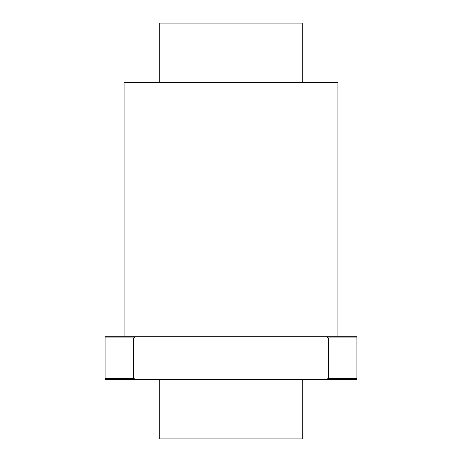 <?xml version="1.0" encoding="UTF-8"?>
<svg xmlns="http://www.w3.org/2000/svg" width="462" height="462" viewBox="0 0 462 462"><rect width="100%" height="100%" fill="white"/><g stroke="black" fill="none" stroke-linecap="round" stroke-linejoin="round"><path stroke-width="0.69" d="M326.432 379.498L356.93 379.498L356.93 336.734L326.432 336.734L328.39 337.918L328.39 378.314L326.432 379.498L135.568 379.498L133.61 378.314L133.61 337.918L135.568 336.734L326.432 336.734M135.568 336.734L105.07 336.734L105.07 379.498L135.568 379.498M356.93 378.314L328.39 378.314M133.61 378.314L105.07 378.314M356.93 337.918L328.39 337.918M133.61 337.918L105.07 337.918M302.281 82.502L302.281 23.1L159.719 23.1L159.719 82.502M159.719 379.498L159.719 438.9L302.281 438.9L302.281 379.498M337.918 82.975L124.082 82.975L124.555 82.502L337.445 82.502L337.918 82.975L337.918 336.734M327.344 82.502L134.656 82.502M124.082 82.975L124.082 336.734"/></g></svg>

